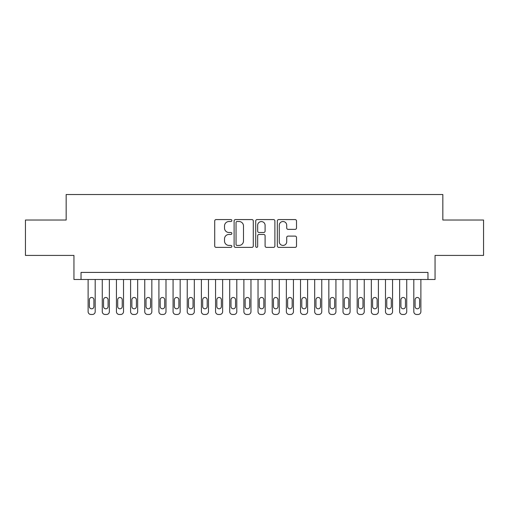 <?xml version="1.0" encoding="UTF-8"?>
<svg xmlns="http://www.w3.org/2000/svg" width="509" height="509" viewBox="0 0 509 509"><rect width="100%" height="100%" fill="white"/><g stroke="black" fill="none" stroke-linecap="round" stroke-linejoin="round"><path stroke-width="0.76" d="M231.843 220.543A0.973 0.973 0 0 0 230.87 219.57L216.102 219.57A1.387 1.387 0 0 0 214.709 220.963L214.709 245.981A1.387 1.387 0 0 0 216.102 247.374L230.87 247.374A0.973 0.973 0 0 0 231.843 246.401A0.973 0.973 0 0 0 230.87 245.427L228.961 245.427A4.447 4.447 0 0 1 224.514 240.98L224.514 238.893A4.447 4.447 0 0 1 228.961 234.445L230.87 234.445A0.973 0.973 0 0 0 231.843 233.472A0.973 0.973 0 0 0 230.87 232.498L228.961 232.498A4.447 4.447 0 0 1 224.514 228.051L224.514 225.964A4.447 4.447 0 0 1 228.961 221.517L230.87 221.517A0.973 0.973 0 0 0 231.843 220.543M295.125 229.368A1.387 1.387 0 0 0 296.512 227.981L296.512 220.963A1.387 1.387 0 0 0 295.125 219.57L278.722 219.57A1.387 1.387 0 0 0 277.329 220.963L277.329 245.981A1.387 1.387 0 0 0 278.722 247.374L295.125 247.374A1.387 1.387 0 0 0 296.512 245.981L296.512 237.499A1.387 1.387 0 0 0 295.125 236.112L288.1 236.112A1.387 1.387 0 0 0 286.713 237.499L286.713 241.705A3.716 3.716 0 0 1 282.991 245.427A3.716 3.716 0 0 1 279.276 241.705L279.276 225.239A3.716 3.716 0 0 1 282.991 221.517A3.716 3.716 0 0 1 286.713 225.239L286.713 227.981A1.387 1.387 0 0 0 288.1 229.368L295.125 229.368M427.967 279.492L435.049 279.492L435.049 255.423L483.55 255.423L483.55 220.022L442.836 220.022L442.836 194.527L66.164 194.527L66.164 220.022L25.45 220.022L25.45 255.423L73.951 255.423L73.951 279.492L427.967 279.492L427.967 272.41L81.033 272.41L81.033 279.492M253.285 220.963A1.387 1.387 0 0 0 251.891 219.57L235.495 219.57A1.387 1.387 0 0 0 234.102 220.963L234.102 245.981A1.387 1.387 0 0 0 235.495 247.374L251.891 247.374A1.387 1.387 0 0 0 253.285 245.981L253.285 220.963M257.109 219.57L273.505 219.57A1.387 1.387 0 0 1 274.898 220.963L274.898 245.981A1.387 1.387 0 0 1 273.505 247.374L266.487 247.374A1.387 1.387 0 0 1 265.1 245.981L265.1 235.832A1.387 1.387 0 0 0 263.707 234.445L259.049 234.445A1.387 1.387 0 0 0 257.662 235.832L257.662 246.401A0.973 0.973 0 0 1 256.689 247.374A0.973 0.973 0 0 1 255.715 246.401L255.715 220.963A1.387 1.387 0 0 1 257.109 219.57M237.022 221.517A0.973 0.973 0 0 0 236.049 222.49L236.049 244.454A0.973 0.973 0 0 0 237.022 245.427L239.039 245.427A4.447 4.447 0 0 0 243.487 240.98L243.487 225.964A4.447 4.447 0 0 0 239.039 221.517L237.022 221.517M265.1 225.302A3.716 3.716 0 0 0 261.378 221.587A3.716 3.716 0 0 0 257.662 225.302L257.662 231.111A1.387 1.387 0 0 0 259.049 232.498L263.707 232.498A1.387 1.387 0 0 0 265.1 231.111L265.1 225.302M95.189 279.492L95.189 311.642A2.831 2.831 0 0 1 92.358 314.473L90.946 314.473A2.831 2.831 0 0 1 88.114 311.642L88.114 279.492M93.917 306.539L93.917 299.744A2.265 2.265 0 0 0 91.652 297.479A2.265 2.265 0 0 0 89.387 299.744L89.387 306.539A2.265 2.265 0 0 0 91.652 308.804A2.265 2.265 0 0 0 93.917 306.539M109.352 279.492L109.352 311.642A2.831 2.831 0 0 1 106.521 314.473L105.102 314.473A2.831 2.831 0 0 1 102.271 311.642L102.271 279.492M108.08 306.539L108.08 299.744A2.265 2.265 0 0 0 105.815 297.479A2.265 2.265 0 0 0 103.543 299.744L103.543 306.539A2.265 2.265 0 0 0 105.815 308.804A2.265 2.265 0 0 0 108.08 306.539M123.515 279.492L123.515 311.642A2.831 2.831 0 0 1 120.684 314.473L119.265 314.473A2.831 2.831 0 0 1 116.434 311.642L116.434 279.492M122.236 306.539L122.236 299.744A2.265 2.265 0 0 0 119.971 297.479A2.265 2.265 0 0 0 117.706 299.744L117.706 306.539A2.265 2.265 0 0 0 119.971 308.804A2.265 2.265 0 0 0 122.236 306.539M137.672 279.492L137.672 311.642A2.831 2.831 0 0 1 134.84 314.473L133.428 314.473A2.831 2.831 0 0 1 130.597 311.642L130.597 279.492M136.399 306.539L136.399 299.744A2.265 2.265 0 0 0 134.134 297.479A2.265 2.265 0 0 0 131.869 299.744L131.869 306.539A2.265 2.265 0 0 0 134.134 308.804A2.265 2.265 0 0 0 136.399 306.539M151.835 279.492L151.835 311.642A2.831 2.831 0 0 1 149.003 314.473L147.585 314.473A2.831 2.831 0 0 1 144.753 311.642L144.753 279.492M150.562 306.539L150.562 299.744A2.265 2.265 0 0 0 148.297 297.479A2.265 2.265 0 0 0 146.026 299.744L146.026 306.539A2.265 2.265 0 0 0 148.297 308.804A2.265 2.265 0 0 0 150.562 306.539M165.998 279.492L165.998 311.642A2.831 2.831 0 0 1 163.166 314.473L161.747 314.473A2.831 2.831 0 0 1 158.916 311.642L158.916 279.492M164.719 306.539L164.719 299.744A2.265 2.265 0 0 0 162.454 297.479A2.265 2.265 0 0 0 160.189 299.744L160.189 306.539A2.265 2.265 0 0 0 162.454 308.804A2.265 2.265 0 0 0 164.719 306.539M180.154 279.492L180.154 311.642A2.831 2.831 0 0 1 177.323 314.473L175.91 314.473A2.831 2.831 0 0 1 173.073 311.642L173.073 279.492M178.882 306.539L178.882 299.744A2.265 2.265 0 0 0 176.617 297.479A2.265 2.265 0 0 0 174.352 299.744L174.352 306.539A2.265 2.265 0 0 0 176.617 308.804A2.265 2.265 0 0 0 178.882 306.539M194.317 279.492L194.317 311.642A2.831 2.831 0 0 1 191.486 314.473L190.067 314.473A2.831 2.831 0 0 1 187.236 311.642L187.236 279.492M193.045 306.539L193.045 299.744A2.265 2.265 0 0 0 190.78 297.479A2.265 2.265 0 0 0 188.508 299.744L188.508 306.539A2.265 2.265 0 0 0 190.78 308.804A2.265 2.265 0 0 0 193.045 306.539M208.48 279.492L208.48 311.642A2.831 2.831 0 0 1 205.642 314.473L204.23 314.473A2.831 2.831 0 0 1 201.399 311.642L201.399 279.492M207.201 306.539L207.201 299.744A2.265 2.265 0 0 0 204.936 297.479A2.265 2.265 0 0 0 202.671 299.744L202.671 306.539A2.265 2.265 0 0 0 204.936 308.804A2.265 2.265 0 0 0 207.201 306.539M222.637 279.492L222.637 311.642A2.831 2.831 0 0 1 219.805 314.473L218.393 314.473A2.831 2.831 0 0 1 215.555 311.642L215.555 279.492M221.364 306.539L221.364 299.744A2.265 2.265 0 0 0 219.099 297.479A2.265 2.265 0 0 0 216.834 299.744L216.834 306.539A2.265 2.265 0 0 0 219.099 308.804A2.265 2.265 0 0 0 221.364 306.539M236.8 279.492L236.8 311.642A2.831 2.831 0 0 1 233.968 314.473L232.549 314.473A2.831 2.831 0 0 1 229.718 311.642L229.718 279.492M235.527 306.539L235.527 299.744A2.265 2.265 0 0 0 233.262 297.479A2.265 2.265 0 0 0 230.991 299.744L230.991 306.539A2.265 2.265 0 0 0 233.262 308.804A2.265 2.265 0 0 0 235.527 306.539M250.962 279.492L250.962 311.642A2.831 2.831 0 0 1 248.125 314.473L246.712 314.473A2.831 2.831 0 0 1 243.881 311.642L243.881 279.492M249.684 306.539L249.684 299.744A2.265 2.265 0 0 0 247.419 297.479A2.265 2.265 0 0 0 245.153 299.744L245.153 306.539A2.265 2.265 0 0 0 247.419 308.804A2.265 2.265 0 0 0 249.684 306.539M265.119 279.492L265.119 311.642A2.831 2.831 0 0 1 262.288 314.473L260.875 314.473A2.831 2.831 0 0 1 258.038 311.642L258.038 279.492M263.847 306.539L263.847 299.744A2.265 2.265 0 0 0 261.581 297.479A2.265 2.265 0 0 0 259.316 299.744L259.316 306.539A2.265 2.265 0 0 0 261.581 308.804A2.265 2.265 0 0 0 263.847 306.539M279.282 279.492L279.282 311.642A2.831 2.831 0 0 1 276.451 314.473L275.032 314.473A2.831 2.831 0 0 1 272.2 311.642L272.2 279.492M278.009 306.539L278.009 299.744A2.265 2.265 0 0 0 275.738 297.479A2.265 2.265 0 0 0 273.473 299.744L273.473 306.539A2.265 2.265 0 0 0 275.738 308.804A2.265 2.265 0 0 0 278.009 306.539M293.445 279.492L293.445 311.642A2.831 2.831 0 0 1 290.607 314.473L289.195 314.473A2.831 2.831 0 0 1 286.363 311.642L286.363 279.492M292.166 306.539L292.166 299.744A2.265 2.265 0 0 0 289.901 297.479A2.265 2.265 0 0 0 287.636 299.744L287.636 306.539A2.265 2.265 0 0 0 289.901 308.804A2.265 2.265 0 0 0 292.166 306.539M307.601 279.492L307.601 311.642A2.831 2.831 0 0 1 304.77 314.473L303.358 314.473A2.831 2.831 0 0 1 300.52 311.642L300.52 279.492M306.329 306.539L306.329 299.744A2.265 2.265 0 0 0 304.064 297.479A2.265 2.265 0 0 0 301.799 299.744L301.799 306.539A2.265 2.265 0 0 0 304.064 308.804A2.265 2.265 0 0 0 306.329 306.539M321.764 279.492L321.764 311.642A2.831 2.831 0 0 1 318.933 314.473L317.514 314.473A2.831 2.831 0 0 1 314.683 311.642L314.683 279.492M320.492 306.539L320.492 299.744A2.265 2.265 0 0 0 318.22 297.479A2.265 2.265 0 0 0 315.955 299.744L315.955 306.539A2.265 2.265 0 0 0 318.22 308.804A2.265 2.265 0 0 0 320.492 306.539M335.927 279.492L335.927 311.642A2.831 2.831 0 0 1 333.09 314.473L331.677 314.473A2.831 2.831 0 0 1 328.846 311.642L328.846 279.492M334.648 306.539L334.648 299.744A2.265 2.265 0 0 0 332.383 297.479A2.265 2.265 0 0 0 330.118 299.744L330.118 306.539A2.265 2.265 0 0 0 332.383 308.804A2.265 2.265 0 0 0 334.648 306.539M350.084 279.492L350.084 311.642A2.831 2.831 0 0 1 347.253 314.473L345.834 314.473A2.831 2.831 0 0 1 343.002 311.642L343.002 279.492M348.811 306.539L348.811 299.744A2.265 2.265 0 0 0 346.546 297.479A2.265 2.265 0 0 0 344.281 299.744L344.281 306.539A2.265 2.265 0 0 0 346.546 308.804A2.265 2.265 0 0 0 348.811 306.539M364.247 279.492L364.247 311.642A2.831 2.831 0 0 1 361.415 314.473L359.997 314.473A2.831 2.831 0 0 1 357.165 311.642L357.165 279.492M362.974 306.539L362.974 299.744A2.265 2.265 0 0 0 360.703 297.479A2.265 2.265 0 0 0 358.438 299.744L358.438 306.539A2.265 2.265 0 0 0 360.703 308.804A2.265 2.265 0 0 0 362.974 306.539M378.403 279.492L378.403 311.642A2.831 2.831 0 0 1 375.572 314.473L374.16 314.473A2.831 2.831 0 0 1 371.328 311.642L371.328 279.492M377.131 306.539L377.131 299.744A2.265 2.265 0 0 0 374.866 297.479A2.265 2.265 0 0 0 372.601 299.744L372.601 306.539A2.265 2.265 0 0 0 374.866 308.804A2.265 2.265 0 0 0 377.131 306.539M392.566 279.492L392.566 311.642A2.831 2.831 0 0 1 389.735 314.473L388.316 314.473A2.831 2.831 0 0 1 385.485 311.642L385.485 279.492M391.294 306.539L391.294 299.744A2.265 2.265 0 0 0 389.029 297.479A2.265 2.265 0 0 0 386.764 299.744L386.764 306.539A2.265 2.265 0 0 0 389.029 308.804A2.265 2.265 0 0 0 391.294 306.539M406.729 279.492L406.729 311.642A2.831 2.831 0 0 1 403.898 314.473L402.479 314.473A2.831 2.831 0 0 1 399.648 311.642L399.648 279.492M405.457 306.539L405.457 299.744A2.265 2.265 0 0 0 403.185 297.479A2.265 2.265 0 0 0 400.92 299.744L400.92 306.539A2.265 2.265 0 0 0 403.185 308.804A2.265 2.265 0 0 0 405.457 306.539M420.886 279.492L420.886 311.642A2.831 2.831 0 0 1 418.054 314.473L416.642 314.473A2.831 2.831 0 0 1 413.811 311.642L413.811 279.492M419.613 306.539L419.613 299.744A2.265 2.265 0 0 0 417.348 297.479A2.265 2.265 0 0 0 415.083 299.744L415.083 306.539A2.265 2.265 0 0 0 417.348 308.804A2.265 2.265 0 0 0 419.613 306.539"/></g></svg>
